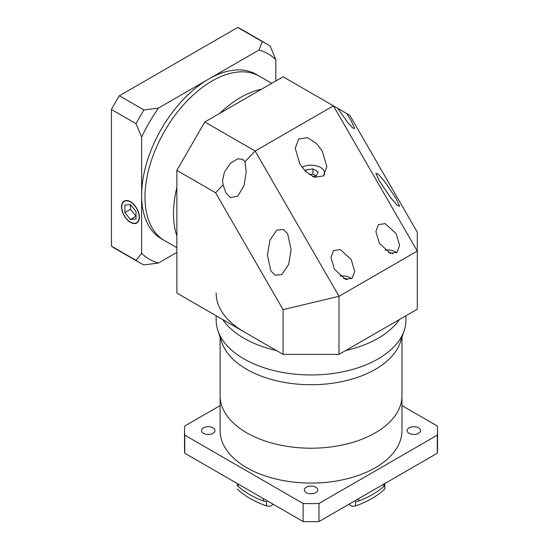 <?xml version="1.0" encoding="UTF-8"?>
<svg xmlns="http://www.w3.org/2000/svg" width="549" height="549" viewBox="0 0 549 549"><rect width="100%" height="100%" fill="white"/><g stroke="black" fill="none" stroke-linecap="round" stroke-linejoin="round"><path stroke-width="0.82" d="M323.443 175.975A13.444 7.761 0 0 0 324.486 172.976A13.444 7.761 0 0 0 320.547 167.493A13.444 7.761 0 0 0 301.998 167.239M312.546 176.524L316.21 175.961L318.097 171.885L312.937 168.907L305.882 169.998L305.319 171.199M305.882 171.762L305.882 169.998M316.21 175.961L312.937 174.067L309.307 174.63M312.937 174.067L312.937 168.907M351.202 259.553L340.277 249.555L333.476 250.564L330.958 257.55L334.43 269.236L345.355 279.242L352.156 278.233L354.675 271.247L351.202 259.553M396.138 233.613L385.213 223.615L378.412 224.623L375.887 231.609L379.359 243.296L390.284 253.295L397.085 252.293L399.61 245.3L396.138 233.613M396.138 198.594L385.213 182.289L378.412 174.253L375.887 173.21L379.359 180.889L390.284 197.194L397.085 205.23L399.61 206.273L396.138 198.594M346.666 113.492L283.092 76.785L204.811 121.974L255.134 151.03L333.408 105.833L417.274 251.099L339.001 296.288L339.001 354.393L417.274 309.204L417.274 232.186L349.788 115.29L346.666 113.492L351.202 120.766L354.675 128.445L352.849 128.034L347.826 122.53L337.608 108.263M244.998 161.729L242.727 159.368L237.847 158.785L230.628 163.032L224.452 172.043L222.482 180.745L223.12 184.821L225.955 193.083L230.635 197.64L237.744 196.13L244.092 185.521L246.199 171.707L244.998 161.729L255.134 151.03L339.001 296.288L283.092 309.657L215.599 192.761L176.86 170.396L204.811 121.974M287.662 233.833L283.476 229.503L276.737 230.134L269.936 240.188L267.411 255.203L270.883 270.904L275.07 275.234L281.809 274.603L288.609 264.549L291.135 249.534L287.662 233.833M322.229 151.03L316.649 143.646L307.66 137.696L298.594 139.034L295.232 148.354L299.864 163.938L305.436 171.322L314.426 177.272L323.498 175.927L326.861 166.615L322.229 151.03M173.505 213.65A94.881 54.783 -60 0 1 176.86 187.525A94.881 54.783 -60 0 0 173.505 213.65A94.881 54.783 -60 0 0 176.86 235.905A94.881 54.783 -60 0 1 173.505 213.65M219.648 113.41A94.881 54.783 -60 0 1 261.544 89.219A94.881 54.783 -60 0 0 219.648 113.41M339.001 354.393L283.092 354.393L176.86 293.063L176.86 170.396M283.092 354.393L283.092 309.657M215.599 192.761L223.12 184.821M351.559 278.7A10.28 5.936 0 0 0 350.084 277.629A10.28 5.936 0 0 0 340.044 276.106M347.297 279.661L346.138 278.501L343.578 278.501M346.138 278.501L346.138 279.462M271.741 83.331L259.526 76.284A94.881 54.783 120 0 0 186.406 101.702A94.881 54.783 120 0 0 144.991 197.187A94.881 54.783 120 0 0 164.638 240.627L161.289 238.685A94.881 54.783 -60 0 1 141.635 195.252A94.881 54.783 -60 0 1 208.73 79.042A94.881 54.783 -60 0 1 256.17 74.341L259.526 76.284A94.881 54.783 120 0 0 186.406 101.702A94.881 54.783 120 0 0 144.991 197.187A94.881 54.783 120 0 0 164.638 240.627L176.86 247.681M139.172 217.075A12.332 7.123 -120 0 0 133.791 204.66A12.332 7.123 -120 0 0 124.287 201.353A12.332 7.123 -120 0 0 121.734 207A12.332 7.123 -120 0 0 127.114 219.415A12.332 7.123 -120 0 0 136.619 222.722A12.332 7.123 -120 0 0 139.172 217.075M121.507 206.87A12.654 7.302 -120 0 0 127.032 219.607A12.654 7.302 -120 0 0 136.776 222.997A12.654 7.302 -120 0 0 139.398 217.205A12.654 7.302 -120 0 0 133.874 204.468A12.654 7.302 -120 0 0 124.129 201.078A12.654 7.302 -120 0 0 121.507 206.87M158.407 108.098A118.605 68.474 120 0 0 141.635 137.147L136.042 123.697A126.51 73.044 -60 0 1 143.968 109.978L158.407 108.098L259.046 49.993L262.305 41.655A126.51 73.044 -60 0 1 266.395 43.728A126.51 73.044 -60 0 1 270.232 46.226L275.824 59.676L275.824 80.978M141.635 253.357A118.605 68.474 120 0 0 158.407 263.04L143.968 264.92A126.51 73.044 -60 0 1 139.878 262.847A126.51 73.044 -60 0 1 136.042 260.35L141.635 253.357L141.635 137.147M275.824 59.676A118.605 68.474 120 0 0 259.046 49.993M176.86 252.389L158.407 263.04M139.878 262.847L115.283 248.649A126.51 73.044 -60 0 1 111.44 246.144L136.042 260.35M111.44 246.144L111.44 109.498L136.042 123.697M111.44 109.498A126.51 73.044 -60 0 1 119.366 95.773L143.968 109.978M119.366 95.773L237.703 27.45L262.305 41.655M237.703 27.45A126.51 73.044 -60 0 1 241.793 29.522L266.395 43.728M136.042 211.537L130.449 204.585L124.863 205.079L124.863 212.538L130.449 219.49L136.042 218.996L136.042 211.537M130.449 204.585L130.449 209.306L136.042 216.265L130.449 219.49M130.449 209.306L124.863 212.538M401.978 337.244L401.978 395.712A90.928 52.498 180 0 1 345.843 444.216A90.928 52.498 180 0 1 246.748 432.832A90.928 52.498 180 0 0 345.843 444.216A90.928 52.498 180 0 0 401.978 395.712L401.978 430.574A90.928 52.498 180 0 1 345.843 479.078A90.928 52.498 180 0 1 246.748 467.7A90.928 52.498 180 0 1 220.115 430.574L220.115 337.244M213.005 427.829A6.718 3.877 0 0 0 205.683 426.992A6.718 3.877 0 0 0 201.531 430.574A6.718 3.877 0 0 0 203.501 433.319A6.718 3.877 0 0 0 210.823 434.163A6.718 3.877 0 0 0 214.975 430.574A6.718 3.877 0 0 0 213.005 427.829M315.799 487.176A6.718 3.877 0 0 0 308.476 486.339A6.718 3.877 0 0 0 304.324 489.921A6.718 3.877 0 0 0 306.294 492.666A6.718 3.877 0 0 0 313.616 493.503A6.718 3.877 0 0 0 317.768 489.921A6.718 3.877 0 0 0 315.799 487.176M418.592 427.829A6.718 3.877 0 0 0 411.263 426.992A6.718 3.877 0 0 0 407.118 430.574A6.718 3.877 0 0 0 409.08 433.319A6.718 3.877 0 0 0 416.41 434.163A6.718 3.877 0 0 0 420.555 430.574A6.718 3.877 0 0 0 418.592 427.829M272.956 504.133A8.695 5.023 0 0 0 272.716 504.456A6.327 3.651 180 0 1 269.882 506.295L266.491 505.869L266.491 501.573A6.327 3.651 180 0 1 263.376 500.983A86.975 50.213 180 0 1 249.541 494.491A86.975 50.213 180 0 1 238.293 486.503A6.327 3.651 180 0 1 237.271 484.705L237.257 483.525M266.491 505.869A86.186 49.76 180 0 1 243.667 494.299A86.186 49.76 180 0 1 237.271 488.994M384.828 483.525L384.822 488.994A86.186 49.76 180 0 1 378.419 494.299A86.186 49.76 180 0 1 355.601 505.869L352.211 506.295A6.327 3.651 180 0 1 349.377 504.456A8.695 5.023 0 0 0 349.13 504.133M384.822 488.994L384.822 484.705A6.327 3.651 180 0 1 383.792 486.503A86.975 50.213 180 0 1 358.717 500.983A6.327 3.651 180 0 1 355.601 501.573L355.601 505.869M246.748 432.832A90.928 52.498 180 0 1 220.115 395.712A90.928 52.498 180 0 0 246.748 432.832M401.978 405.601L437.306 426.003A126.51 73.044 180 0 1 437.56 430.574A126.51 73.044 180 0 1 437.306 435.151L318.969 503.474A126.51 73.044 180 0 1 303.123 503.474L184.78 435.151A126.51 73.044 180 0 1 184.533 430.574A126.51 73.044 180 0 1 184.78 426.003L220.115 405.601M437.56 430.574L437.56 448.65A126.51 73.044 180 0 1 437.306 453.227L437.306 435.151M437.306 453.227L318.969 521.55A126.51 73.044 180 0 1 303.123 521.55L184.78 453.227A126.51 73.044 180 0 1 184.533 448.65L184.533 430.574M184.78 453.227L184.78 435.151M303.123 521.55L303.123 503.474M318.969 521.55L318.969 503.474M216.162 315.75L216.162 320.177A94.881 54.783 0 0 0 217.878 330.553A94.881 54.783 0 0 0 243.955 358.909A94.881 54.783 0 0 0 338.85 372.551A94.881 54.783 0 0 0 404.208 330.553A94.881 54.783 0 0 0 405.931 320.177L405.931 315.75M399.363 319.545A94.881 54.783 180 0 1 345.733 350.509A94.881 54.783 180 0 0 399.363 319.545M276.36 350.509A94.881 54.783 180 0 1 243.955 338.253A94.881 54.783 180 0 1 222.729 319.545A94.881 54.783 180 0 0 243.955 338.253A94.881 54.783 180 0 0 276.36 350.509M404.208 330.553L400.331 342.171A90.928 52.498 180 0 1 337.69 382.42A90.928 52.498 180 0 1 246.748 369.347A90.928 52.498 180 0 1 221.762 342.171L217.878 330.553M401.69 336.365A90.928 52.498 180 0 1 342.501 381.48A90.928 52.498 180 0 1 246.748 369.347A90.928 52.498 180 0 1 220.396 336.365M396.488 252.76A10.28 5.936 0 0 0 395.019 251.682A10.28 5.936 0 0 0 384.973 250.166M392.72 253.762L392.446 253.171L388.514 252.561M392.446 253.171L392.446 253.741M243.955 331.795A94.881 54.783 180 0 1 216.162 293.063M238.293 484.122L238.293 486.503M272.716 503.996L272.716 504.456M349.377 504.456L349.377 503.996M263.376 500.983L263.376 498.602M383.792 486.503L383.792 484.122M358.717 498.602L358.717 500.983M324.486 172.976L324.486 174.863M125.694 200.543L124.287 201.353M138.025 221.906L136.619 222.722M267.191 506.151C258.167 503.049 250.323 499.096 243.667 494.299M378.419 494.299C371.762 499.096 363.925 503.049 354.894 506.151"/></g></svg>
